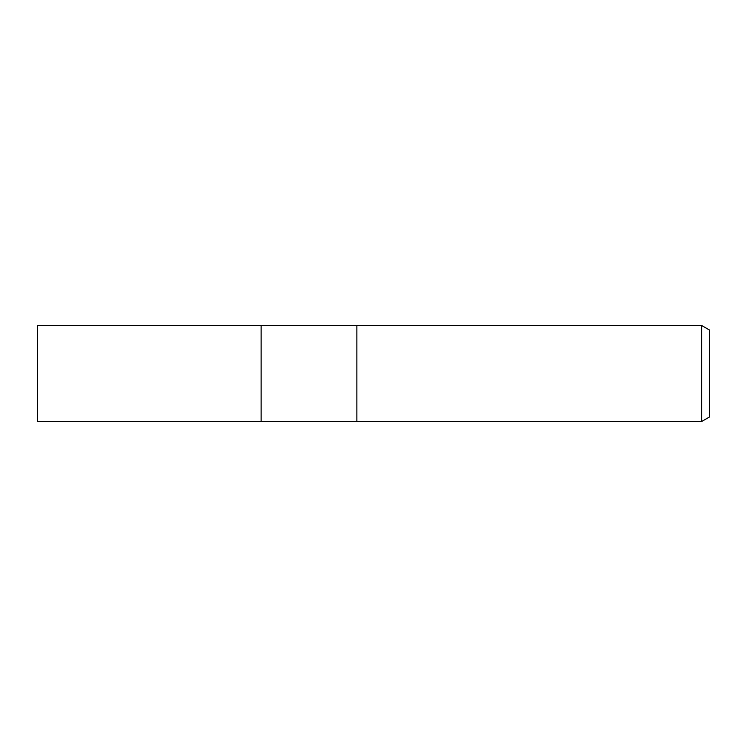 <?xml version="1.0" encoding="UTF-8"?>
<svg xmlns="http://www.w3.org/2000/svg" width="747" height="747" viewBox="0 0 747 747"><rect width="100%" height="100%" fill="white"/><g stroke="black" fill="none" stroke-linecap="round" stroke-linejoin="round"><path stroke-width="0.56" stroke-dasharray="3.73 2.8" d="M356.87 325.496L356.87 421.504L356.87 325.496M709.65 330.118L709.65 416.882M701.648 325.496L701.648 421.504M261.114 325.496L261.114 421.504L261.114 325.496M37.35 325.496L37.35 421.504"/><path stroke-width="1.12" d="M356.87 421.504L261.114 421.504L261.114 325.496L701.648 325.496L709.65 330.118L709.65 416.882L701.648 421.504L356.87 421.504L356.87 325.496L356.87 421.504M701.648 421.504L701.648 325.496M261.114 421.504L37.35 421.504L37.35 325.496L261.114 325.496L261.114 421.504"/></g></svg>
